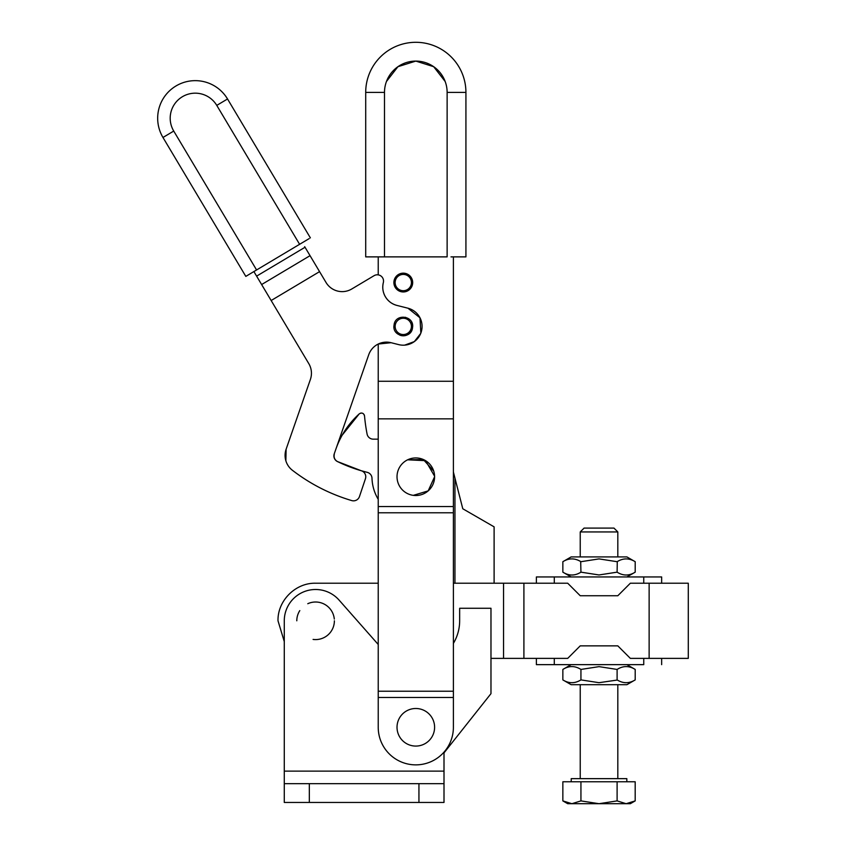 <?xml version="1.0" encoding="UTF-8"?>
<svg xmlns="http://www.w3.org/2000/svg" width="846" height="846" viewBox="0 0 846 846"><rect width="100%" height="100%" fill="white"/><g stroke="black" fill="none" stroke-linecap="round" stroke-linejoin="round"><path stroke-width="1.27" d="M571.209 781.778L571.209 778.648L626.833 778.648L626.833 781.778M562.854 800.898L571.896 803.7L567.708 803.7L562.854 800.898L562.854 781.778L635.187 781.778L635.187 800.898L626.146 803.7L630.344 803.7L635.187 800.898M571.896 803.7L580.938 800.898L599.021 803.7L617.104 800.898L626.146 803.7L571.896 803.7M580.938 781.778L580.938 800.898M617.104 781.778L617.104 800.898M617.813 531.944L580.229 531.944L584.078 528.094L613.974 528.094L617.813 531.944L617.813 556.911M418.939 783.66L418.939 802.452L444.002 802.452L444.002 783.66L284.277 783.66L284.277 771.129L444.002 771.129L444.002 752.898L490.976 693.646L490.976 608.274L459.653 608.274L459.653 620.795A43.844 43.844 0 0 1 453.393 643.383M444.002 771.129L444.002 783.66M284.277 783.66L284.277 802.452L309.329 802.452L309.329 783.66M284.277 771.129L284.277 620.795A31.323 31.323 0 0 1 339.077 600.089L378.225 644.472M284.277 793.273L284.277 802.452L284.277 793.273M334.297 619.061A18.792 18.792 0 0 0 307.764 603.716M299.801 610.611A18.792 18.792 0 0 0 296.798 620.795M313.083 639.417A18.792 18.792 0 0 0 334.382 620.795M418.939 802.452L309.329 802.452M284.277 641.575L278.006 620.795C277.488 600.713 295.508 582.704 315.59 583.222L378.225 583.222M304.676 246.662L326.017 282.458A18.792 18.792 0 0 0 351.788 288.972L374.059 275.69A6.26 6.26 0 0 1 383.344 282.596C382.159 287.619 382.847 292.367 385.427 296.83C388.134 301.218 391.973 304.084 396.954 305.427L407.888 308.187A18.792 18.792 0 0 1 421.498 331.008A18.792 18.792 0 0 1 398.678 344.618L391.085 342.704L378.225 344.036L378.225 727.285A37.584 37.584 0 0 0 415.809 764.869A37.584 37.584 0 0 0 453.393 727.285L453.393 256.877M378.225 256.877L378.225 274.876M485.974 522.151L462.783 508.763L494.106 526.846L494.106 583.222L554.289 583.222L554.289 576.951L536.385 576.951L536.385 583.222M490.976 658.378L567.708 658.378L580.229 645.858L617.813 645.858L580.229 645.858M378.225 697.485L453.393 697.485M378.225 691.224L453.393 691.224M378.225 512.792L453.393 512.792M378.225 506.532L453.393 506.532M378.225 418.844L453.393 418.844M397.028 477.281L397.017 476.732A18.792 18.792 0 0 0 416.084 495.523A18.792 18.792 0 0 0 434.601 476.732L428.182 490.881L413.303 495.354M433.744 471.116L423.275 459.494L407.635 459.812L425.559 460.668L434.59 476.192A18.792 18.792 0 0 0 415.534 457.94A18.792 18.792 0 0 0 397.017 476.732M378.225 381.26L453.393 381.26M450.992 256.877L465.924 256.877L465.924 92.404A50.104 50.104 0 0 0 415.809 42.3A50.104 50.104 0 0 0 365.705 92.404L365.705 256.877L447.132 256.877L447.132 92.404L465.924 92.404M396.034 288.539L393.887 282.564L397.483 275.172L405.509 273.427M410.532 276.579L412.679 282.564A9.391 9.391 0 0 0 403.288 273.163A9.391 9.391 0 0 0 393.887 282.564A9.391 9.391 0 0 0 403.288 291.955A9.391 9.391 0 0 0 412.679 282.564M373.245 439.148L378.225 439.148L373.245 439.148A6.26 6.26 0 0 1 367.09 434.083A6.26 6.26 0 0 0 373.245 439.148M367.09 434.083A181.647 181.647 0 0 1 364.52 415.872C363.611 413.081 361.877 412.393 359.307 413.821L359.508 413.652M360.586 413.134L361.411 413.017M362.585 413.26L363.41 413.747M364.161 414.688L364.467 415.545M359.307 413.821C348.552 423.56 340.769 435.267 335.947 448.94L336.232 448.126M342.196 435.13L359.148 413.969M334.276 454.323C333.631 457.464 334.678 459.864 337.417 461.535L361.242 470.736L367.227 472.343L361.242 470.736A6.26 6.26 0 0 1 365.43 478.741L359.455 496.57A6.26 6.26 0 0 1 351.746 500.589C330.088 494.138 310.302 484.039 292.388 470.27A181.647 181.647 0 0 0 351.746 500.589M371.986 478.212A6.26 6.26 0 0 0 367.227 472.343A6.26 6.26 0 0 1 371.986 478.212C372.272 485.784 374.355 492.816 378.225 499.32M434.59 476.192A18.792 18.792 0 0 1 434.601 476.732L428.192 490.87L413.334 495.365M523.907 583.222L523.907 658.378M617.813 645.858L630.344 658.378L688.284 658.378L688.284 583.222L649.136 583.222L649.136 658.378M554.289 576.951L643.753 576.951L643.753 583.222L649.136 583.222M503.55 583.222L503.55 658.378M462.783 508.763L454.958 478.138L462.783 508.763M643.753 658.378L643.753 664.649L536.385 664.649L536.385 658.378M554.289 664.649L554.289 658.378M434.601 727.285A18.792 18.792 0 0 0 403.394 713.178A18.792 18.792 0 0 0 408.068 744.406A18.792 18.792 0 0 0 434.601 727.285M383.344 282.596A18.792 18.792 0 0 0 396.954 305.427M391.085 342.704A18.792 18.792 0 0 0 368.729 354.749L334.244 453.847A6.26 6.26 0 0 0 337.417 461.535A150.324 150.324 0 0 0 361.242 470.736M285.853 460.753L286.117 449.215A18.792 18.792 0 0 0 292.388 470.27M286.117 449.215L310.397 379.42A18.792 18.792 0 0 0 308.79 363.621L254.413 272.454M643.753 583.222L630.344 583.222L617.813 595.743L580.229 595.743L567.708 583.222L554.289 583.222M661.657 576.951L643.753 576.951L661.657 576.951L661.657 583.222M635.198 572.16L626.897 576.951L571.145 576.951L562.854 572.16L562.854 561.702C568.882 557.979 574.91 557.979 580.938 561.702L599.021 558.899L617.104 561.702C623.142 557.979 629.17 557.979 635.198 561.702L635.198 572.16C629.17 575.957 623.142 575.957 617.104 572.16L599.021 574.963L580.938 572.16C574.91 575.957 568.882 575.957 562.854 572.16M494.106 583.222L453.393 583.222M453.393 472.005L454.958 478.138L454.958 583.222M617.104 669.44C623.132 665.643 629.16 665.643 635.198 669.44L635.198 679.898C629.16 683.621 623.132 683.621 617.104 679.898L617.104 669.44L599.021 666.637L580.938 669.44C574.899 665.643 568.872 665.643 562.854 669.44L571.145 664.649L599.021 664.649M412.393 328.703L412.679 326.493C413.377 315.759 396.224 313.538 394.173 324.103L393.887 326.313C393.189 337.057 410.342 339.267 412.393 328.703A9.391 9.391 0 0 1 399.703 335.09M411.431 282.564A8.143 8.143 0 0 1 403.288 290.707A8.143 8.143 0 0 1 395.135 282.564A8.143 8.143 0 0 1 403.288 274.421A8.143 8.143 0 0 1 411.431 282.564M365.451 478.699L359.455 496.57M365.366 474.574L365.599 475.336M334.244 453.847A6.26 6.26 0 0 0 337.417 461.535M407.994 308.219L419.976 317.789L420.843 333.102M420.716 333.43L414.35 341.594L404.631 345.147M351.788 288.972L374.059 275.69M299.611 244.304L245.816 276.388L162.971 137.475A37.584 37.584 0 0 1 204.468 81.798A37.584 37.584 0 0 1 227.532 98.982L310.376 237.885L227.532 98.982L216.766 105.39L299.611 244.304L309.202 238.583M248.967 274.506L246.99 275.69M661.657 664.649L661.657 658.378M412.679 326.556A9.391 9.391 0 0 0 412.679 326.493L411.6 322.04M405.604 317.303L398.9 318.096M394.173 324.103L393.887 326.313A9.391 9.391 0 0 0 393.887 326.44M311.836 258.675L310.038 255.672L261.626 284.542M268.436 295.952L263.413 287.545M617.273 561.607L617.104 572.16M580.938 572.16L580.694 561.564M617.358 680.036L599.021 682.69L580.938 679.898C574.899 683.621 568.872 683.621 562.854 679.898L562.854 669.44M580.938 669.44L580.938 679.898M396.076 330.194A8.143 8.143 0 0 1 401.374 318.487A8.143 8.143 0 0 1 411.42 326.482A8.143 8.143 0 0 1 396.076 330.194M204.468 81.798A37.584 37.584 0 0 0 162.971 137.475L173.737 131.067A25.052 25.052 0 0 1 201.39 93.938A25.052 25.052 0 0 1 216.766 105.39M635.198 561.702L626.897 556.911L571.145 556.911L562.854 561.702M562.854 679.898L571.145 684.689L626.897 684.689L635.198 679.898M447.132 92.404A31.323 31.323 0 0 0 415.809 61.092A31.323 31.323 0 0 0 384.496 92.404L384.496 256.877M365.705 92.404L384.496 92.404M445.165 81.491L433.681 66.697L415.809 61.092L397.937 66.697L386.453 81.491M271.154 300.52L319.566 271.64M256.613 276.134L305.025 247.265M256.581 269.969L173.737 131.067M617.813 778.648L617.813 684.689M580.229 778.648L580.229 684.689M580.229 556.911L580.229 531.944M626.897 664.649L635.198 669.44"/></g></svg>

